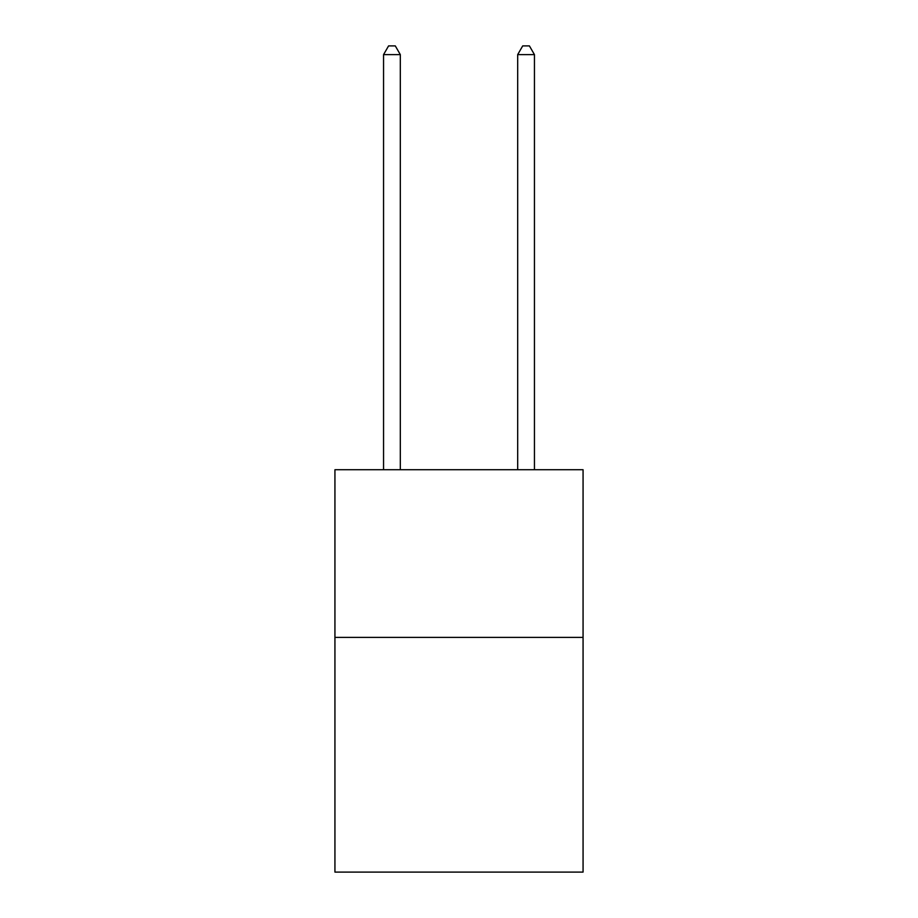 <?xml version="1.0" encoding="UTF-8"?>
<svg xmlns="http://www.w3.org/2000/svg" width="918" height="918" viewBox="0 0 918 918"><rect width="100%" height="100%" fill="white"/><g stroke="black" fill="none" stroke-linecap="round" stroke-linejoin="round"><path stroke-width="1.38" d="M583.068 637.379L583.068 872.1L334.932 872.1L334.932 469.729L583.068 469.729L583.068 637.379L334.932 637.379M400.317 469.729L400.317 54.621L383.552 54.621L383.552 469.729M383.552 54.621L388.589 45.9L395.291 45.9L400.317 54.621M534.448 469.729L534.448 54.621L517.683 54.621L517.683 469.729M517.683 54.621L522.709 45.9L529.411 45.9L534.448 54.621"/></g></svg>
